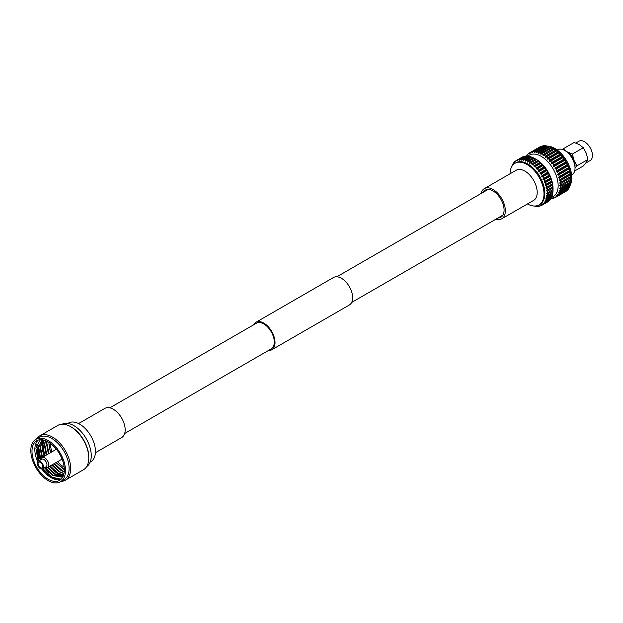 <?xml version="1.0" encoding="UTF-8"?>
<svg xmlns="http://www.w3.org/2000/svg" width="623" height="623" viewBox="0 0 623 623"><rect width="100%" height="100%" fill="white"/><g stroke="black" fill="none" stroke-linecap="round" stroke-linejoin="round"><path stroke-width="0.93" d="M268.396 350.523A15.863 9.158 -120 0 0 271.745 349.791A15.863 9.158 -120 0 0 274.175 337.082A15.863 9.158 -120 0 0 263.817 323.103A15.863 9.158 -120 0 0 255.882 322.317A15.863 9.158 -120 0 0 253.577 324.856M271.745 349.791L349.363 304.982A15.863 9.158 -120 0 0 351.793 292.273A15.863 9.158 -120 0 0 341.435 278.294A15.863 9.158 -120 0 0 333.5 277.508L255.882 322.317M124.67 433.499L271.223 348.888A14.82 8.558 -120 0 0 273.497 337.012A14.82 8.558 -120 0 0 263.817 323.952A14.82 8.558 -120 0 0 256.403 323.22L109.85 407.831M565.855 151.078L564.835 150.493L565.855 151.078A12.974 7.492 60 0 1 575.029 166.972L575.029 168.148A14.415 8.325 -120 0 0 564.835 150.493L564.835 150.493A14.415 8.325 -120 0 0 557.632 149.777L557.219 150.018M571.634 174.985L572.046 174.744A14.415 8.325 -120 0 0 575.029 168.148M575.792 143.017L578.954 141.195A11.183 6.456 60 0 1 584.545 141.756A11.183 6.456 60 0 1 591.85 151.607A11.183 6.456 60 0 1 590.137 160.57L585.737 163.109M483.16 192.305A15.614 9.018 60 0 1 485.224 190.194A15.614 9.018 60 0 1 493.034 190.965A15.614 9.018 60 0 1 503.236 204.726A15.614 9.018 60 0 1 500.845 217.24A15.614 9.018 60 0 1 497.979 217.972M481.049 193.527A17.421 10.054 60 0 1 484.328 188.629A17.421 10.054 60 0 1 493.034 189.493A17.421 10.054 60 0 1 504.412 204.842A17.421 10.054 60 0 1 501.741 218.798A17.421 10.054 60 0 1 495.869 219.195M484.328 188.629L516.179 170.243A17.421 10.054 60 0 1 524.893 171.099A17.421 10.054 60 0 1 536.271 186.448A17.421 10.054 60 0 1 533.6 200.411L501.741 218.798M510.027 173.794A24.024 13.87 60 0 1 515.003 163.288A24.024 13.87 60 0 1 527.011 164.48A24.024 13.87 60 0 1 542.711 185.654A24.024 13.87 60 0 1 539.027 204.905A24.024 13.87 60 0 1 527.447 203.962M515.003 163.288L515.852 162.798A24.024 13.87 60 0 1 527.86 163.989A24.024 13.87 60 0 1 543.56 185.163A24.024 13.87 60 0 1 539.876 204.414L539.027 204.905M534.293 206.042L535.25 206.236A25.784 14.89 60 0 0 536.442 206.377L537.353 206.408A25.784 14.89 60 0 0 538.482 206.345L538.108 205.933L539.323 206.213A25.784 14.89 60 0 0 540.367 205.94L539.915 205.465L541.138 205.652A25.784 14.89 60 0 0 542.026 205.201L547.679 201.938A25.784 14.89 60 0 1 547.633 201.969M547.757 201.844L542.08 205.177A25.784 14.89 60 0 1 542.026 205.201M542.08 205.177L541.535 204.64L542.765 204.726L548.419 201.463A25.784 14.89 60 0 0 549.237 200.793L543.583 204.056A25.784 14.89 60 0 1 542.765 204.726M543.583 204.056L542.952 203.48L544.175 203.456L549.829 200.193A25.784 14.89 60 0 0 550.514 199.337L544.868 202.6A25.784 14.89 60 0 1 544.175 203.456M544.868 202.6L544.144 202L545.351 201.868L550.997 198.605A25.784 14.89 60 0 0 551.55 197.577L545.896 200.84A25.784 14.89 60 0 1 545.351 201.868M545.896 200.84L545.094 200.224L551.916 196.712A25.784 14.89 60 0 0 552.313 195.529L546.667 198.792A25.784 14.89 60 0 1 546.27 199.967M546.667 198.792L545.779 198.176L552.562 194.547A25.784 14.89 60 0 0 552.803 193.231L547.158 196.486A25.784 14.89 60 0 1 546.916 197.81M547.158 196.486L546.2 195.895L552.928 192.149A25.784 14.89 60 0 0 553.014 190.716L547.36 193.979A25.784 14.89 60 0 1 547.282 195.412M547.36 193.979L546.34 193.41L553.029 189.54L553.014 190.716L553.045 189.073A23.939 13.823 60 0 0 536.123 159.293A23.939 13.823 60 0 0 535.718 159.067L534.355 158.312A25.784 14.89 60 0 1 534.783 158.561A25.784 14.89 60 0 1 535.43 158.943L536.434 159.597A25.784 14.89 60 0 1 537.711 160.516L538.693 161.302A25.784 14.89 60 0 1 539.939 162.393L540.896 163.304A25.784 14.89 60 0 1 542.096 164.542L542.999 165.554A25.784 14.89 60 0 1 544.128 166.925L544.977 168.039A25.784 14.89 60 0 1 546.021 169.511L546.792 170.694A25.784 14.89 60 0 1 547.726 172.252L548.419 173.498A25.784 14.89 60 0 1 549.237 175.118L549.829 176.395A25.784 14.89 60 0 1 550.514 178.046L550.997 179.338A25.784 14.89 60 0 1 551.55 181.005L551.916 182.29A25.784 14.89 60 0 1 552.313 183.933L552.562 185.202A25.784 14.89 60 0 1 552.803 186.799L552.928 188.021A25.784 14.89 60 0 1 553.014 189.556L546.34 193.41M552.928 188.021L547.282 191.284A25.784 14.89 60 0 1 547.36 192.819M547.282 191.284L546.2 190.763L552.803 186.799M552.562 185.202L546.916 188.465A25.784 14.89 60 0 1 547.158 190.062M546.916 188.465L545.779 187.998L546.667 187.196L552.313 183.933M551.916 182.29L546.27 185.553A25.784 14.89 60 0 1 546.667 187.196M546.27 185.553L545.094 185.156L545.896 184.26L551.55 181.005M550.997 179.338L545.351 182.601A25.784 14.89 60 0 1 545.896 184.26M545.351 182.601L544.144 182.282L544.868 181.309L550.514 178.046M549.829 176.395L544.175 179.658A25.784 14.89 60 0 1 544.868 181.309M544.175 179.658L542.952 179.424L543.583 178.373L549.237 175.118M548.419 173.498L542.765 176.761A25.784 14.89 60 0 1 543.583 178.373M542.765 176.761L541.535 176.621L542.08 175.515L547.726 172.252M546.792 170.694L541.138 173.957A25.784 14.89 60 0 1 542.08 175.515M541.138 173.957L539.915 173.926L540.367 172.773L546.021 169.511M544.977 168.039L539.323 171.294A25.784 14.89 60 0 1 540.367 172.773M539.323 171.294L538.108 171.38L538.482 170.188L544.128 166.925M542.999 165.554L537.353 168.817A25.784 14.89 60 0 1 538.482 170.188M537.353 168.817L536.162 169.012L536.442 167.805L542.096 164.542M540.896 163.304L535.25 166.567A25.784 14.89 60 0 1 536.442 167.805M535.25 166.567L534.09 166.871L534.293 165.656L539.939 162.393M538.693 161.302L533.047 164.565A25.784 14.89 60 0 1 534.293 165.656M533.047 164.565L531.933 164.986L532.058 163.779L537.711 160.516M536.434 159.597L530.78 162.852A25.784 14.89 60 0 1 532.058 163.779M530.78 162.852L529.729 163.39L529.784 162.206L535.43 158.943M534.355 158.312A25.784 14.89 60 0 0 534.145 158.203L528.491 161.458A25.784 14.89 60 0 1 529.137 161.816A25.784 14.89 60 0 1 529.784 162.206M552.889 192.024L552.803 193.231M552.476 194.314L552.313 195.529M551.783 196.354L551.55 197.577L553.193 196.627A23.939 13.823 60 0 0 556.861 177.446A23.939 13.823 60 0 0 541.223 156.35A23.939 13.823 60 0 0 529.254 155.166L527.611 156.116M550.841 198.137L550.514 199.337M552.251 198.394L551.838 198.636A25.784 14.89 60 0 1 550.833 198.698M551.838 198.636L551.495 198.207L552.687 198.503A25.784 14.89 60 0 0 553.722 198.231L553.294 197.74L554.501 197.935A25.784 14.89 60 0 0 555.389 197.491L565.583 191.604A25.784 14.89 60 0 1 565.528 191.635M565.661 191.51L555.436 197.46A25.784 14.89 60 0 1 555.389 197.491M555.436 197.46L554.922 196.915L556.129 197.016L566.323 191.129A25.784 14.89 60 0 0 567.14 190.459L556.946 196.338A25.784 14.89 60 0 1 556.129 197.016M556.946 196.338L556.339 195.754L557.538 195.747L567.732 189.859A25.784 14.89 60 0 0 568.417 189.003L558.224 194.89A25.784 14.89 60 0 1 557.538 195.747M558.224 194.89L557.53 194.275L558.706 194.15L568.9 188.263A25.784 14.89 60 0 0 569.453 187.235L559.259 193.122A25.784 14.89 60 0 1 558.706 194.15M559.259 193.122L558.481 192.491L569.819 186.37A25.784 14.89 60 0 0 570.216 185.187L560.022 191.074A25.784 14.89 60 0 1 559.625 192.258M560.022 191.074L559.166 190.451L570.466 184.213A25.784 14.89 60 0 0 570.707 182.889L560.513 188.777A25.784 14.89 60 0 1 560.272 190.093M560.513 188.777L559.579 188.162L570.832 181.815A25.784 14.89 60 0 0 570.917 180.374L560.723 186.261A25.784 14.89 60 0 1 560.638 187.702M560.723 186.261L559.719 185.677L570.933 179.206L570.917 180.374L570.948 178.817A24.024 13.87 60 0 0 553.964 148.92A24.024 13.87 60 0 0 553.559 148.695L552.251 147.978A25.784 14.89 60 0 1 552.687 148.219A25.784 14.89 60 0 1 553.333 148.609L554.338 149.255A25.784 14.89 60 0 1 555.607 150.182L556.596 150.968A25.784 14.89 60 0 1 557.842 152.059L558.8 152.97A25.784 14.89 60 0 1 559.991 154.2L560.902 155.22A25.784 14.89 60 0 1 562.032 156.591L562.88 157.697A25.784 14.89 60 0 1 563.916 159.177L564.695 160.36A25.784 14.89 60 0 1 565.629 161.918L566.323 163.164A25.784 14.89 60 0 1 567.14 164.776L567.732 166.061A25.784 14.89 60 0 1 568.417 167.712L568.9 169.004A25.784 14.89 60 0 1 569.453 170.663L569.819 171.956A25.784 14.89 60 0 1 570.216 173.599L570.466 174.868A25.784 14.89 60 0 1 570.707 176.465L570.832 177.687A25.784 14.89 60 0 1 570.917 179.214M570.832 177.687L560.638 183.575A25.784 14.89 60 0 1 560.723 185.101M560.638 183.575L559.579 183.037L560.513 182.352L570.707 176.465M570.466 174.868L560.272 180.756A25.784 14.89 60 0 1 560.513 182.352M560.272 180.756L559.166 180.265L560.022 179.486L570.216 173.599M569.819 171.956L559.625 177.843A25.784 14.89 60 0 1 560.022 179.486M559.625 177.843L558.481 177.43L559.259 176.55L569.453 170.663M568.9 169.004L558.706 174.892A25.784 14.89 60 0 1 559.259 176.55M558.706 174.892L557.53 174.557L558.224 173.591L568.417 167.712M567.732 166.061L557.538 171.94A25.784 14.89 60 0 1 558.224 173.591M557.538 171.94L556.339 171.699L556.946 170.663L567.14 164.776M566.323 163.164L556.129 169.043A25.784 14.89 60 0 1 556.946 170.663M556.129 169.043L554.922 168.895L555.436 167.805L565.629 161.918M564.695 160.36L554.501 166.248A25.784 14.89 60 0 1 555.436 167.805M554.501 166.248L553.294 166.201L553.722 165.056L563.916 159.177M562.88 157.697L552.687 163.584A25.784 14.89 60 0 1 553.722 165.056M552.687 163.584L551.495 163.654L551.838 162.471L562.032 156.591M560.902 155.22L550.709 161.108A25.784 14.89 60 0 1 551.838 162.471M550.709 161.108L549.548 161.287L549.798 160.088L559.991 154.2M558.8 152.97L548.606 158.849A25.784 14.89 60 0 1 549.798 160.088M548.606 158.849L547.477 159.145L547.648 157.938L557.842 152.059M556.596 150.968L546.402 156.856A25.784 14.89 60 0 1 547.648 157.938M546.402 156.856L545.32 157.261L545.421 156.069L555.607 150.182M554.338 149.255L544.144 155.143A25.784 14.89 60 0 1 545.421 156.069M544.144 155.143L543.108 155.664L543.139 154.488L553.333 148.609M552.251 147.978A25.784 14.89 60 0 0 552.048 147.861L541.854 153.749A25.784 14.89 60 0 1 542.493 154.107A25.784 14.89 60 0 1 543.139 154.488M570.793 181.69L570.707 182.889M570.38 183.972L570.216 185.187M569.687 186.02L569.453 187.235M568.744 187.803L568.417 189.003M547.609 146.125A24.024 13.87 60 0 1 554.813 148.43A24.024 13.87 60 0 1 570.201 185.249M535.188 151.654A25.784 14.89 60 0 1 536.387 151.794L546.581 145.914A25.784 14.89 60 0 0 545.382 145.766L534.448 152.573L534.277 151.623A25.784 14.89 60 0 0 533.156 151.685L543.349 145.805A25.784 14.89 60 0 1 544.471 145.735L545.662 146.101M534.277 151.623L544.471 145.735M542.501 145.93A25.784 14.89 60 0 0 541.457 146.203L531.263 152.09A25.784 14.89 60 0 1 532.307 151.817L542.945 146.031M526.466 156.622L526.77 155.431A25.784 14.89 60 0 1 527.455 154.574L527.658 155.143L528.047 153.982A25.784 14.89 60 0 1 528.865 153.305L529.075 153.982L529.55 152.861A25.784 14.89 60 0 1 529.605 152.83A25.784 14.89 60 0 1 530.492 152.386L540.896 146.53M529.651 152.799L539.744 146.973A25.784 14.89 60 0 1 539.798 146.942A25.784 14.89 60 0 1 540.686 146.498M528.865 153.305L529.527 152.931M527.455 154.574L527.938 154.294M554.291 197.904L553.722 198.231M539.573 152.69A25.784 14.89 60 0 1 540.85 153.242L551.044 147.355A25.784 14.89 60 0 0 549.766 146.81L538.677 153.429L538.584 152.339A25.784 14.89 60 0 0 537.338 151.989L547.531 146.101A25.784 14.89 60 0 1 548.777 146.452L549.891 146.95M538.584 152.339L548.777 146.452M521.833 159.363A25.784 14.89 60 0 1 523.024 159.511L528.678 156.248A25.784 14.89 60 0 0 527.479 156.1L521.069 160.298L520.921 159.332A25.784 14.89 60 0 0 519.792 159.402L525.446 156.139A25.784 14.89 60 0 1 526.575 156.069L527.759 156.435M520.921 159.332L526.575 156.069M524.597 156.272A25.784 14.89 60 0 0 523.554 156.544L517.908 159.807A25.784 14.89 60 0 1 518.943 159.535L525.041 156.373M511.623 166.902A25.784 14.89 60 0 1 512.005 165.773L512.379 164.908A25.784 14.89 60 0 1 512.924 163.88L513.087 164.347L513.407 163.148A25.784 14.89 60 0 1 514.1 162.292L514.279 162.868L514.684 161.692A25.784 14.89 60 0 1 515.509 161.022L515.696 161.707L516.194 160.57A25.784 14.89 60 0 1 516.241 160.539A25.784 14.89 60 0 1 517.129 160.095L522.993 156.864M516.296 160.516L521.848 157.308A25.784 14.89 60 0 1 521.895 157.284A25.784 14.89 60 0 1 522.783 156.832M515.509 161.022L516.163 160.641M514.1 162.292L514.575 162.011M538.879 206.112L538.482 206.345M540.928 205.621L540.367 205.94M526.217 160.407A25.784 14.89 60 0 1 527.494 160.952L533.14 157.697A25.784 14.89 60 0 0 531.863 157.144L525.298 161.155L525.228 160.049A25.784 14.89 60 0 0 523.982 159.706L529.636 156.443A25.784 14.89 60 0 1 530.882 156.794L531.987 157.292M525.228 160.049L530.882 156.794M566.463 151.459A11.183 6.456 60 0 1 567.132 151.81A11.183 6.456 60 0 1 573.978 160.329A11.183 6.456 60 0 1 575.013 166.255M546.581 145.914L547.734 146.35M551.044 147.355L552.095 147.908M541.854 153.749L540.889 154.379L540.85 153.242M537.338 151.989L536.52 152.822L536.387 151.794M533.156 151.685L532.501 152.682L532.307 151.817M531.263 152.09L530.703 153.157L530.492 152.386M528.678 156.248L529.83 156.685M533.14 157.697L534.199 158.242M528.491 161.458L527.502 162.105L527.494 160.952M523.982 159.706L523.141 160.547L523.024 159.511M519.792 159.402L519.115 160.415L518.943 159.535M517.908 159.807L517.316 160.882L517.129 160.095M575.029 168.07L576.968 165.804L573.978 160.329L572.405 154.037L567.132 151.81L563.27 148.765L574.172 142.465L579.445 144.692L583.307 147.737L586.298 153.211L587.871 159.504L586.298 162.346L583.307 165.998L574.686 170.982M583.307 147.737L572.405 154.037M587.871 159.504L576.968 165.804M559.719 185.677L570.933 179.206M546.2 190.763L552.889 186.9M545.779 187.998L552.476 184.128M545.094 185.156L551.783 181.293M544.144 182.282L550.841 178.419M542.952 179.424L549.65 175.561M541.535 176.621L548.224 172.758M539.915 173.926L546.605 170.063M538.108 171.38L544.806 167.517M536.162 169.012L542.851 165.15M534.09 166.871L540.787 163.008M531.933 164.986L538.63 161.123M529.729 163.39L536.419 159.527M559.579 183.037L570.793 176.558M559.166 180.265L570.38 173.794M558.481 177.43L569.687 170.951M557.53 174.557L568.744 168.078M556.339 171.699L567.553 165.22M554.922 168.895L566.128 162.424M553.294 166.201L564.508 159.729M551.495 163.654L562.709 157.175M549.548 161.287L560.755 154.816M547.477 159.145L558.691 152.674M545.32 157.261L556.534 150.789M543.108 155.664L554.322 149.193M71.443 427.098L70.672 426.654L71.443 427.098A24.523 14.158 60 0 1 88.785 457.134L88.785 458.022A25.613 14.788 -120 0 0 70.672 426.654L70.672 426.654A25.613 14.788 -120 0 0 57.869 425.384L39.747 435.851A25.613 14.788 60 0 1 52.55 437.112A25.613 14.788 60 0 1 69.285 459.688A25.613 14.788 60 0 1 65.353 480.208A25.613 14.788 60 0 1 61.116 481.4M65.353 480.208L83.482 469.742A25.613 14.788 -120 0 0 88.785 458.022M35.893 439.324L39.522 437.237A24.523 14.158 60 0 1 51.779 438.452A24.523 14.158 60 0 1 67.798 460.062A24.523 14.158 60 0 1 64.044 479.71L60.415 481.805A24.523 14.158 -120 0 0 64.177 462.149A24.523 14.158 -120 0 0 48.158 440.539A24.523 14.158 -120 0 0 35.893 439.324A24.523 14.158 -120 0 0 32.139 458.98A24.523 14.158 -120 0 0 48.158 480.59A24.523 14.158 -120 0 0 60.415 481.805M95.412 452.711L121.687 437.548A16.829 9.719 -120 0 0 124.265 424.061A16.829 9.719 -120 0 0 113.269 409.233A16.829 9.719 -120 0 0 104.851 408.4L78.584 423.562M56.498 462.297A20.66 11.93 -120 0 0 63.593 468.519A20.66 11.93 -120 0 0 64.309 468.909M50.533 443.467A18.495 10.677 -120 0 0 51.958 451.823M57.628 461.643A18.495 10.677 -120 0 0 63.593 466.752A18.495 10.677 -120 0 0 64.153 467.055M38.237 440.087A22.864 13.2 -120 0 0 37.668 461.76M41.873 469.049A22.864 13.2 -120 0 0 51.008 477.592A22.864 13.2 -120 0 0 59.933 479.64L51.133 477.366L42.419 468.932M40.355 439.706L35.869 448.093L38.182 461.254A4.392 2.539 -120 0 0 37.528 464.758A4.392 2.539 -120 0 0 40.394 468.628A4.392 2.539 -120 0 0 42.59 468.846A4.392 2.539 -120 0 0 43.267 465.326A4.392 2.539 -120 0 0 40.394 461.456A4.392 2.539 -120 0 0 38.198 461.246L41.671 459.244A4.392 2.539 -120 0 1 43.859 459.455A4.392 2.539 -120 0 1 46.733 463.325A4.392 2.539 -120 0 1 46.055 466.845L42.59 468.846M64.325 469.477L58.819 464.836M62.518 470.941L54.458 463.473M48.96 453.552L46.881 443.257M60.369 472.187L52.309 464.711M46.811 454.79L44.731 444.386M63.281 475.91L57.682 473.737L53.368 470.435M42.8 452.018L42.045 445.422L43.003 439.893M58.212 473.433L50.159 465.957M44.661 456.036L42.746 442.867M58.43 475.894L56.054 474.679L47.987 467.211M42.528 457.383L40.417 446.987M49.053 472.927L44.545 467.717M40.285 460.039L38.494 454.51M53.897 475.925L45.074 467.414M40.791 459.649L38.431 445.375M61.147 479.18L51.74 477.163L42.917 468.66M38.657 460.981L36.773 444.199M48.158 441.894A22.864 13.2 -120 0 0 36.726 440.757A22.864 13.2 -120 0 0 33.221 459.081A22.864 13.2 -120 0 0 48.158 479.235A22.864 13.2 -120 0 0 59.59 480.364A22.864 13.2 -120 0 0 63.094 462.04A22.864 13.2 -120 0 0 48.158 441.894M62.144 424.193A24.523 14.158 60 0 1 73.927 425.665A24.523 14.158 60 0 1 89.813 446.847A24.523 14.158 60 0 1 86.652 466.635M67.845 423.422L68.514 423.04A22.319 12.888 60 0 1 79.674 424.146A22.319 12.888 60 0 1 94.252 443.817A22.319 12.888 60 0 1 90.833 461.698L90.164 462.079M40.394 462.359A3.294 1.9 -120 0 0 38.751 462.196A3.294 1.9 -120 0 0 38.244 464.828A3.294 1.9 -120 0 0 40.394 467.733A3.294 1.9 -120 0 0 42.045 467.896A3.294 1.9 -120 0 0 42.551 465.256A3.294 1.9 -120 0 0 40.394 462.359M40.775 459.751A5.669 3.271 60 0 1 41.936 457.609A5.669 3.271 60 0 1 44.77 457.889A5.669 3.271 60 0 1 48.469 462.889A5.669 3.271 60 0 1 47.605 467.429A5.669 3.271 60 0 1 45.168 467.359M36.593 438.919A25.613 14.788 60 0 1 39.747 435.851M62.907 476.533L52.69 475.263L44.708 467.624M40.456 459.938L38.229 448.981L41.975 439.745M63.25 475.972L54.847 474.017L47.636 467.414M42.154 457.484L40.386 447.735L42.785 439.854M63.632 474.913L57.005 472.771L49.793 466.168M44.311 456.238L42.543 446.489L43.984 440.118M63.99 473.48L59.154 471.533L51.95 464.922M46.468 454.992L44.7 445.243L45.424 440.586M64.247 471.704L61.311 470.287L54.108 463.676M48.617 453.746L46.857 443.997L47.099 441.325M64.325 469.524L56.265 462.43M50.775 452.5L49.591 448.365M62.946 476.657L61.693 477.117L63.04 476.455M61.693 477.117L52.418 475.419L44.443 467.78M40.191 460.093L37.964 449.136L41.912 439.737M63.211 476.073L54.575 474.173L47.356 467.554M41.881 457.64L40.121 447.89L42.66 439.83M63.585 475.069L56.732 472.927L49.529 466.323M44.038 456.394L42.271 446.644L43.82 440.072M63.951 473.682L58.889 471.689L51.686 465.077M46.195 455.148L44.428 445.398L45.238 440.516M64.224 471.946L61.046 470.443L53.835 463.831M48.353 453.902L46.585 444.152L46.881 441.209M64.325 469.828L55.992 462.585M50.51 452.656L48.765 442.26M48.999 442.408A20.66 11.93 -120 0 0 50.829 452.477M351.668 302.443L502.909 215.13M336.848 276.776L488.089 189.462M529.605 152.83L539.798 146.942M516.241 160.539L521.895 157.284M62.066 459.081L47.605 467.429M56.397 449.261L41.936 457.609"/></g></svg>

